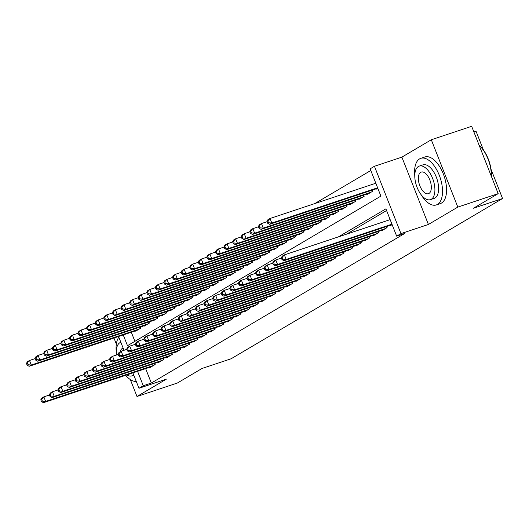 <?xml version="1.0" encoding="UTF-8"?>
<svg xmlns="http://www.w3.org/2000/svg" width="529" height="529" viewBox="0 0 529 529"><rect width="100%" height="100%" fill="white"/><g stroke="black" fill="none" stroke-linecap="round" stroke-linejoin="round"><path stroke-width="0.79" d="M123.244 334.93L127.489 345.701L380.893 196.114L370.141 168.817L374.439 166.285L400.956 233.613L396.664 236.146L385.912 208.856L338.487 236.847M401.881 157.133L428.404 224.468L457.823 207.097L498.186 193.64L471.663 126.312L431.3 139.768L401.881 157.133L374.439 166.285M473.872 131.926L476.027 131.205L483.433 150.011M370.803 170.503L314.762 203.586M457.823 207.097L431.3 139.768M113.96 338.024L116.34 344.075M130.319 379.558L136.985 396.492L166.41 379.121L138.962 388.273L132.898 372.885M498.186 193.64L473.488 208.221L502.55 198.534L231.107 358.774L202.045 368.462L177.347 383.036L136.985 396.492M390.382 225.248L390.521 225.592L392.128 224.64M381.793 230.32L381.931 230.657L387.083 227.615L386.639 226.498M373.203 235.392L373.342 235.729L378.493 232.687L378.05 231.57M364.613 240.457L364.752 240.801L369.903 237.759L369.46 236.635M356.024 245.529L356.162 245.873L361.314 242.831L360.871 241.707M347.434 250.601L347.566 250.944L352.724 247.903L352.281 246.779M338.844 255.672L338.977 256.016L344.134 252.974L343.691 251.85M330.255 260.744L330.387 261.088L335.545 258.04L335.102 256.922M321.665 265.816L321.797 266.153L326.955 263.111L326.512 261.994M313.075 270.888L313.208 271.225L318.365 268.183L317.922 267.059M304.486 275.953L304.618 276.297L309.776 273.255L309.333 272.131M295.896 281.025L296.028 281.368L301.186 278.327L300.743 277.203M287.307 286.096L287.439 286.44L292.59 283.399L292.153 282.274M278.717 291.168L278.849 291.512L284 288.47L283.564 287.346M270.127 296.24L270.259 296.577L275.411 293.535L274.974 292.418M261.538 301.312L261.67 301.649L266.821 298.607L266.378 297.49M252.941 306.384L253.08 306.721L258.231 303.679L257.788 302.555M244.352 311.449L244.491 311.793L249.642 308.751L249.199 307.627M235.762 316.521L235.901 316.864L241.052 313.823L240.609 312.699M227.172 321.592L227.311 321.936L232.462 318.894L232.019 317.77M218.583 326.664L218.722 327.008L223.873 323.96L223.43 322.842M209.993 331.736L210.132 332.073L215.283 329.031L214.84 327.914M201.404 336.808L201.536 337.145L206.694 334.103L206.25 332.979M192.814 341.873L192.946 342.217L198.104 339.175L197.661 338.051M184.224 346.945L184.357 347.289L189.514 344.247L189.071 343.123M175.635 352.016L175.767 352.36L180.925 349.319L180.482 348.194M167.045 357.088L167.177 357.432L172.335 354.39L171.892 353.266M158.455 362.16L158.588 362.504L163.745 359.456L163.302 358.338M131.318 332.238L134.895 341.331M135.53 330.837L135.662 331.174L140.813 328.132L140.377 327.015M144.119 325.765L144.252 326.109L149.409 323.06L148.966 321.943M152.709 320.693L152.841 321.037L157.999 317.995L157.556 316.871M161.299 315.621L161.431 315.965L166.589 312.923L166.146 311.799M169.888 310.549L170.021 310.893L175.178 307.852L174.735 306.727M178.478 305.484L178.61 305.822L183.768 302.78L183.325 301.656M187.068 300.412L187.2 300.75L192.358 297.708L191.915 296.59M195.657 295.341L195.79 295.685L200.947 292.636L200.504 291.519M204.247 290.269L204.386 290.613L209.537 287.571L209.094 286.447M212.837 285.197L212.975 285.541L218.127 282.499L217.683 281.375M221.426 280.125L221.565 280.469L226.716 277.427L226.273 276.303M230.016 275.054L230.155 275.397L235.306 272.356L234.863 271.232M238.605 269.988L238.744 270.326L243.895 267.284L243.452 266.16M247.195 264.917L247.334 265.254L252.485 262.212L252.042 261.095M255.791 259.845L255.924 260.189L261.075 257.14L260.632 256.023M264.381 254.773L264.513 255.117L269.664 252.075L269.228 250.951M272.971 249.701L273.103 250.045L278.254 247.003L277.818 245.879M281.56 244.629L281.692 244.973L286.844 241.932L286.407 240.807M290.15 239.564L290.282 239.901L295.44 236.86L294.997 235.736M298.74 234.492L298.872 234.83L304.03 231.788L303.586 230.67M307.329 229.421L307.461 229.758L312.619 226.716L312.176 225.599M315.919 224.349L316.051 224.693L321.209 221.651L320.766 220.527M324.508 219.277L324.641 219.621L329.798 216.579L329.355 215.455M333.098 214.205L333.23 214.549L338.388 211.507L337.945 210.383M341.688 209.134L341.82 209.477L346.978 206.436L346.535 205.312M350.277 204.068L350.416 204.406L355.567 201.364L355.124 200.24M358.867 198.997L359.006 199.334L364.157 196.292L363.714 195.175M367.457 193.925L367.595 194.269L372.747 191.22L372.304 190.103M376.046 188.853L376.185 189.197L377.792 188.245M145.654 368.634L151.327 383.049L404.738 233.461L396.664 236.146M386.573 210.535L346.555 234.162M149.866 367.232L149.998 367.569L155.156 364.527L154.713 363.41M502.55 198.534L491.031 169.3M428.404 224.468L400.956 233.613M151.327 383.049L143.26 385.74L138.962 388.273M123.998 350.284L118.562 336.49M137.58 371.325L143.26 385.74M40.786 399.818L41.5 401.643L42.36 401.134L41.646 399.316L40.786 399.818L41.705 398.139L43.847 396.869L45.639 401.418L153.648 365.413M42.36 401.134L45.639 401.418L43.497 402.688L151.499 366.683M41.646 399.316L43.847 396.869L49.475 394.998M41.5 401.643L43.497 402.688M26.45 363.43L27.164 365.248L28.024 364.739L27.31 362.92L26.45 363.43L27.369 361.743L29.512 360.474L31.304 365.023L29.161 366.293L137.163 330.288M35.139 358.602L29.512 360.474L27.31 362.92M139.312 329.025L31.304 365.023L28.024 364.739M29.161 366.293L27.164 365.248M118.84 337.191A24.552 12.26 -108.4 0 0 116.268 351.937M125.697 375.286A24.552 12.26 -108.4 0 0 136.27 381.449M120.744 342.316L120.843 342.283A17.675 8.828 -108.4 0 0 120.744 342.316A17.675 8.828 -108.4 0 0 119.885 342.706A17.675 8.828 -108.4 0 0 116.433 355.019M126.828 374.909A17.675 8.828 -108.4 0 0 131.926 375.854A17.675 8.828 -108.4 0 0 132.786 375.464A17.675 8.828 -108.4 0 0 133.658 374.81M123.164 348.175A11.393 5.687 -108.4 0 0 122.735 348.28A11.393 5.687 -108.4 0 0 122.179 348.532A11.393 5.687 -108.4 0 0 120.136 351.838M421.077 194.639A24.552 12.26 -108.4 0 0 436.319 204.935A24.552 12.26 -108.4 0 0 437.516 204.386A24.552 12.26 -108.4 0 0 439.751 176.521A24.552 12.26 -108.4 0 0 420.786 158.343A24.552 12.26 -108.4 0 0 419.596 158.892A24.552 12.26 -108.4 0 0 414.769 175.727M436.319 204.935L440.353 203.586A24.552 12.26 -108.4 0 0 441.55 203.037A24.552 12.26 -108.4 0 0 443.791 175.178A24.552 12.26 -108.4 0 0 424.827 157.001L420.786 158.343M419.252 166.106L422.962 164.869A17.675 8.828 71.6 0 1 436.617 177.956A17.675 8.828 71.6 0 1 435.003 198.018A17.675 8.828 71.6 0 1 434.144 198.408L430.427 199.645A17.675 8.828 -108.4 0 0 431.294 199.254A17.675 8.828 -108.4 0 0 432.907 179.192A17.675 8.828 -108.4 0 0 419.252 166.106A17.675 8.828 -108.4 0 0 418.386 166.496A17.675 8.828 -108.4 0 0 416.779 186.558A17.675 8.828 -108.4 0 0 430.427 199.645M428.999 193.429A11.393 5.687 -108.4 0 0 430.037 180.501A11.393 5.687 -108.4 0 0 421.236 172.07A11.393 5.687 -108.4 0 0 420.681 172.322A11.393 5.687 -108.4 0 0 419.642 185.249A11.393 5.687 -108.4 0 0 428.444 193.687A11.393 5.687 -108.4 0 0 428.999 193.429M491.282 176.111A24.552 12.26 -108.4 0 0 479.155 145.33M479.115 145.23A23.964 11.969 71.6 0 1 491.395 176.408M49.376 394.753L50.096 396.571L50.949 396.062L50.235 394.244L49.376 394.753L50.295 393.067L52.444 391.797L54.236 396.347L162.238 360.348M50.949 396.062L54.236 396.347L52.087 397.616L160.089 361.611M50.235 394.244L52.444 391.797L58.064 389.926M50.096 396.571L52.087 397.616M57.965 389.681L58.686 391.5L59.539 390.991L58.825 389.172L57.965 389.681L58.884 387.995L61.033 386.725L62.825 391.275L170.827 355.276M59.539 390.991L62.825 391.275L60.676 392.544L168.685 356.539M58.825 389.172L61.033 386.725L66.654 384.854M58.686 391.5L60.676 392.544M66.555 384.609L67.276 386.428L68.135 385.919L67.414 384.1L66.555 384.609L67.474 382.923L69.623 381.66L71.415 386.203L179.417 350.205M68.135 385.919L71.415 386.203L69.266 387.473L177.275 351.474M67.414 384.1L69.623 381.66L75.244 379.782M67.276 386.428L69.266 387.473M75.144 379.538L75.865 381.356L76.725 380.854L76.004 379.029L75.144 379.538L76.064 377.851L78.213 376.588L80.005 381.138L188.007 345.133M76.725 380.854L80.005 381.138L77.856 382.401L185.864 346.402M76.004 379.029L78.213 376.588L83.833 374.711M75.865 381.356L77.856 382.401M35.04 358.358L35.754 360.176L36.613 359.667L35.899 357.849L35.04 358.358L35.959 356.672L38.101 355.402L39.893 359.951L37.751 361.221L145.753 325.216M43.728 353.531L38.101 355.402L35.899 357.849M147.902 323.953L39.893 359.951L36.613 359.667M37.751 361.221L35.754 360.176M43.629 353.286L44.35 355.104L45.203 354.595L44.489 352.777L43.629 353.286L44.548 351.6L46.697 350.33L48.489 354.88L46.34 356.149L154.349 320.151M52.318 348.459L46.697 350.33L44.489 352.777M156.491 318.881L48.489 354.88L45.203 354.595M46.34 356.149L44.35 355.104M52.219 348.214L52.94 350.033L53.793 349.53L53.079 347.705L52.219 348.214L53.138 346.528L55.287 345.265L57.079 349.814L54.93 351.077L162.939 315.079M60.908 343.387L55.287 345.265L53.079 347.705M165.081 313.809L57.079 349.814L53.793 349.53M54.93 351.077L52.94 350.033M60.809 343.142L61.529 344.961L62.389 344.458L61.668 342.633L60.809 343.142L61.728 341.456L63.877 340.193L65.669 344.743L63.52 346.006L171.528 310.007M69.497 338.315L63.877 340.193L61.668 342.633M173.671 308.738L65.669 344.743L62.389 344.458M63.52 346.006L61.529 344.961M83.734 374.466L84.455 376.284L85.314 375.782L84.594 373.963L83.734 374.466L84.653 372.786L86.802 371.517L88.594 376.066L196.596 340.061M85.314 375.782L88.594 376.066L86.445 377.336L194.454 341.331M84.594 373.963L86.802 371.517L92.423 369.639M84.455 376.284L86.445 377.336M69.398 338.071L70.119 339.889L70.979 339.387L70.258 337.568L69.398 338.071L70.317 336.391L72.466 335.122L74.258 339.671L72.109 340.941L180.118 304.935M78.087 333.244L72.466 335.122L70.258 337.568M182.26 303.666L74.258 339.671L70.979 339.387M72.109 340.941L70.119 339.889M92.324 369.394L93.044 371.219L93.904 370.71L93.183 368.892L92.324 369.394L93.243 367.715L95.392 366.445L97.184 370.994L205.192 334.989M93.904 370.71L97.184 370.994L95.035 372.264L203.043 336.259M93.183 368.892L95.392 366.445L101.013 364.574M93.044 371.219L95.035 372.264M77.988 332.999L78.709 334.824L79.568 334.315L78.847 332.496L77.988 332.999L78.907 331.319L81.056 330.05L82.848 334.599L80.699 335.869L188.708 299.864M86.677 328.178L81.056 330.05L78.847 332.496M190.857 298.594L82.848 334.599L79.568 334.315M80.699 335.869L78.709 334.824M100.913 364.329L101.634 366.147L102.494 365.638L101.773 363.82L100.913 364.329L101.832 362.643L103.982 361.373L105.774 365.923L213.782 329.924M102.494 365.638L105.774 365.923L103.624 367.192L211.633 331.187M101.773 363.82L103.982 361.373L109.602 359.502M101.634 366.147L103.624 367.192M86.577 327.934L87.298 329.752L88.158 329.243L87.437 327.425L86.577 327.934L87.497 326.248L89.646 324.978L91.438 329.527L89.289 330.797L197.297 294.792M95.266 323.107L89.646 324.978L87.437 327.425M199.446 293.529L91.438 329.527L88.158 329.243M89.289 330.797L87.298 329.752M109.51 359.257L110.224 361.076L111.083 360.566L110.363 358.748L109.51 359.257L110.422 357.571L112.571 356.301L114.363 360.851L222.372 324.852M111.083 360.566L114.363 360.851L112.214 362.12L220.223 326.115M110.363 358.748L112.571 356.301L118.192 354.43M110.224 361.076L112.214 362.12M95.167 322.862L95.888 324.68L96.747 324.171L96.027 322.353L95.167 322.862L96.086 321.176L98.235 319.906L100.027 324.456L97.878 325.725L205.887 289.72M103.856 318.035L98.235 319.906L96.027 322.353M208.036 288.457L100.027 324.456L96.747 324.171M97.878 325.725L95.888 324.68M118.099 354.185L118.813 356.004L119.673 355.495L118.952 353.676L118.099 354.185L119.012 352.499L121.161 351.23L122.953 355.779L230.961 319.781M119.673 355.495L122.953 355.779L120.804 357.049L228.812 321.05M118.952 353.676L121.161 351.23L126.781 349.358M118.813 356.004L120.804 357.049M103.763 317.79L104.478 319.609L105.337 319.099L104.616 317.281L103.763 317.79L104.676 316.104L106.825 314.841L108.617 319.384L106.468 320.653L214.476 284.655M112.446 312.963L106.825 314.841L104.616 317.281M216.626 283.385L108.617 319.384L105.337 319.099M106.468 320.653L104.478 319.609M126.689 349.114L127.403 350.932L128.263 350.423L127.549 348.604L126.689 349.114L127.601 347.427L129.75 346.164L131.542 350.714L239.551 314.709M128.263 350.423L131.542 350.714L129.393 351.977L237.402 315.978M127.549 348.604L129.75 346.164L135.371 344.286M127.403 350.932L129.393 351.977M112.353 312.718L113.067 314.537L113.927 314.034L113.206 312.209L112.353 312.718L113.266 311.032L115.415 309.769L117.207 314.319L115.058 315.582L223.066 279.583M121.035 307.891L115.415 309.769L113.206 312.209M225.215 278.314L117.207 314.319L113.927 314.034M115.058 315.582L113.067 314.537M135.279 344.042L135.993 345.86L136.852 345.358L136.138 343.533L135.279 344.042L136.191 342.356L138.34 341.093L140.132 345.642L248.141 309.637M136.852 345.358L140.132 345.642L137.983 346.905L245.992 310.907M136.138 343.533L138.34 341.093L143.961 339.215M135.993 345.86L137.983 346.905M120.943 307.647L121.657 309.465L122.516 308.962L121.802 307.144L120.943 307.647L121.855 305.967L124.004 304.697L125.796 309.247L123.647 310.516L231.656 274.511M129.625 302.819L124.004 304.697L121.802 307.144M233.805 273.242L125.796 309.247L122.516 308.962M123.647 310.516L121.657 309.465M143.868 338.97L144.582 340.788L145.442 340.286L144.728 338.467L143.868 338.97L144.781 337.29L146.93 336.021L148.722 340.57L256.73 304.565M145.442 340.286L148.722 340.57L146.573 341.84L254.581 305.835M144.728 338.467L146.93 336.021L152.55 334.143M144.582 340.788L146.573 341.84M129.532 302.575L130.246 304.4L131.106 303.891L130.392 302.072L129.532 302.575L130.445 300.895L132.594 299.626L134.386 304.175L132.237 305.445L240.245 269.44M138.214 297.754L132.594 299.626L130.392 302.072M242.394 268.17L134.386 304.175L131.106 303.891M132.237 305.445L130.246 304.4M152.458 333.898L153.172 335.723L154.032 335.214L153.317 333.396L152.458 333.898L153.37 332.219L155.519 330.949L157.311 335.498L265.32 299.493M154.032 335.214L157.311 335.498L155.162 336.768L263.171 300.763M153.317 333.396L155.519 330.949L161.14 329.078M153.172 335.723L155.162 336.768M138.122 297.51L138.836 299.328L139.696 298.819L138.982 297L138.122 297.51L139.034 295.823L141.183 294.554L142.975 299.103L140.826 300.373L248.835 264.368M146.804 292.682L141.183 294.554L138.982 297M250.984 263.105L142.975 299.103L139.696 298.819M140.826 300.373L138.836 299.328M161.047 328.833L161.762 330.651L162.621 330.142L161.907 328.324L161.047 328.833L161.967 327.147L164.109 325.877L165.901 330.427L273.91 294.428M162.621 330.142L165.901 330.427L163.759 331.696L271.761 295.691M161.907 328.324L164.109 325.877L169.736 324.006M161.762 330.651L163.759 331.696M146.712 292.438L147.426 294.256L148.285 293.747L147.571 291.929L146.712 292.438L147.624 290.752L149.773 289.482L151.565 294.031L149.416 295.301L257.425 259.296M155.394 287.611L149.773 289.482L147.571 291.929M259.574 258.033L151.565 294.031L148.285 293.747M149.416 295.301L147.426 294.256M169.637 323.761L170.351 325.58L171.211 325.071L170.497 323.252L169.637 323.761L170.556 322.075L172.699 320.805L174.491 325.355L282.499 289.356M171.211 325.071L174.491 325.355L172.348 326.624L280.35 290.619M170.497 323.252L172.699 320.805L178.326 318.934M170.351 325.58L172.348 326.624M155.301 287.366L156.015 289.184L156.875 288.675L156.161 286.857L155.301 287.366L156.22 285.68L158.363 284.41L160.155 288.96L158.012 290.229L266.014 254.231M163.99 282.539L158.363 284.41L156.161 286.857M268.163 252.961L160.155 288.96L156.875 288.675M158.012 290.229L156.015 289.184M178.227 318.689L178.941 320.508L179.8 319.999L179.086 318.18L178.227 318.689L179.146 317.003L181.288 315.734L183.08 320.283L291.089 284.285M179.8 319.999L183.08 320.283L180.938 321.553L288.94 285.554M179.086 318.18L181.288 315.734L186.916 313.862M178.941 320.508L180.938 321.553M163.891 282.294L164.605 284.113L165.465 283.604L164.75 281.785L163.891 282.294L164.81 280.608L166.952 279.345L168.744 283.894L166.602 285.157L274.604 249.159M172.58 277.467L166.952 279.345L164.75 281.785M276.753 247.889L168.744 283.894L165.465 283.604M166.602 285.157L164.605 284.113M186.816 313.618L187.531 315.436L188.39 314.934L187.676 313.108L186.816 313.618L187.735 311.931L189.878 310.668L191.67 315.218L299.678 279.213M188.39 314.934L191.67 315.218L189.527 316.481L297.529 280.482M187.676 313.108L189.878 310.668L195.505 308.791M187.531 315.436L189.527 316.481M172.48 277.222L173.195 279.041L174.054 278.538L173.34 276.713L172.48 277.222L173.4 275.536L175.542 274.273L177.334 278.823L175.192 280.086L283.194 244.087M181.169 272.395L175.542 274.273L173.34 276.713M285.343 242.818L177.334 278.823L174.054 278.538M175.192 280.086L173.195 279.041M195.406 308.546L196.127 310.364L196.98 309.862L196.266 308.037L195.406 308.546L196.325 306.86L198.474 305.597L200.266 310.146L308.268 274.141M196.98 309.862L200.266 310.146L198.117 311.409L306.119 275.411M196.266 308.037L198.474 305.597L204.095 303.719M196.127 310.364L198.117 311.409M181.07 272.151L181.784 273.969L182.644 273.467L181.93 271.648L181.07 272.151L181.989 270.471L184.132 269.201L185.924 273.751L183.781 275.02L291.783 239.015M189.759 267.324L184.132 269.201L181.93 271.648M293.932 237.746L185.924 273.751L182.644 273.467M183.781 275.02L181.784 273.969M203.996 303.474L204.716 305.299L205.569 304.79L204.855 302.972L203.996 303.474L204.915 301.794L207.064 300.525L208.856 305.074L316.858 269.069M205.569 304.79L208.856 305.074L206.707 306.344L314.715 270.339M204.855 302.972L207.064 300.525L212.684 298.654M204.716 305.299L206.707 306.344M189.66 267.079L190.38 268.904L191.233 268.395L190.519 266.576L189.66 267.079L190.579 265.399L192.728 264.13L194.52 268.679L192.371 269.949L300.379 233.944M198.349 262.258L192.728 264.13L190.519 266.576M302.522 232.674L194.52 268.679L191.233 268.395M192.371 269.949L190.38 268.904M212.585 298.402L213.306 300.227L214.166 299.718L213.445 297.9L212.585 298.402L213.504 296.723L215.653 295.453L217.445 300.003L325.447 263.997M214.166 299.718L217.445 300.003L215.296 301.272L323.305 265.267M213.445 297.9L215.653 295.453L221.274 293.582M213.306 300.227L215.296 301.272M198.249 262.014L198.97 263.832L199.823 263.323L199.109 261.505L198.249 262.014L199.168 260.328L201.318 259.058L203.11 263.607L200.96 264.877L308.969 228.872M206.938 257.187L201.318 259.058L199.109 261.505M311.112 227.609L203.11 263.607L199.823 263.323M200.96 264.877L198.97 263.832M221.175 293.337L221.896 295.156L222.755 294.646L222.035 292.828L221.175 293.337L222.094 291.651L224.243 290.381L226.035 294.931L334.037 258.932M222.755 294.646L226.035 294.931L223.886 296.2L331.895 260.195M222.035 292.828L224.243 290.381L229.864 288.51M221.896 295.156L223.886 296.2M206.839 256.942L207.56 258.76L208.419 258.251L207.699 256.433L206.839 256.942L207.758 255.256L209.907 253.986L211.699 258.536L209.55 259.805L317.559 223.8M215.528 252.115L209.907 253.986L207.699 256.433M319.701 222.537L211.699 258.536L208.419 258.251M209.55 259.805L207.56 258.76M229.765 288.265L230.485 290.084L231.345 289.575L230.624 287.756L229.765 288.265L230.684 286.579L232.833 285.31L234.625 289.859L342.627 253.86M231.345 289.575L234.625 289.859L232.476 291.129L340.484 255.123M230.624 287.756L232.833 285.31L238.453 283.438M230.485 290.084L232.476 291.129M215.429 251.87L216.149 253.689L217.009 253.179L216.288 251.361L215.429 251.87L216.348 250.184L218.497 248.914L220.289 253.464L218.14 254.733L326.148 218.735M224.117 247.043L218.497 248.914L216.288 251.361M328.291 217.465L220.289 253.464L217.009 253.179M218.14 254.733L216.149 253.689M238.354 283.194L239.075 285.012L239.935 284.503L239.214 282.684L238.354 283.194L239.273 281.507L241.422 280.244L243.214 284.794L351.223 248.789M239.935 284.503L243.214 284.794L241.065 286.057L349.074 250.058M239.214 282.684L241.422 280.244L247.043 278.366M239.075 285.012L241.065 286.057M224.018 246.798L224.739 248.617L225.599 248.114L224.878 246.289L224.018 246.798L224.937 245.112L227.086 243.849L228.878 248.399L226.729 249.662L334.738 213.663M232.707 241.971L227.086 243.849L224.878 246.289M336.887 212.393L228.878 248.399L225.599 248.114M226.729 249.662L224.739 248.617M246.944 278.122L247.665 279.94L248.524 279.438L247.803 277.613L246.944 278.122L247.863 276.436L250.012 275.173L251.804 279.722L359.813 243.717M248.524 279.438L251.804 279.722L249.655 280.985L357.664 244.987M247.803 277.613L250.012 275.173L255.633 273.295M247.665 279.94L249.655 280.985M232.608 241.727L233.329 243.545L234.188 243.042L233.468 241.217L232.608 241.727L233.527 240.04L235.676 238.777L237.468 243.327L235.319 244.59L343.328 208.591M241.297 236.899L235.676 238.777L233.468 241.217M345.477 207.322L237.468 243.327L234.188 243.042M235.319 244.59L233.329 243.545M255.54 273.05L256.254 274.868L257.114 274.366L256.393 272.547L255.54 273.05L256.453 271.37L258.602 270.101L260.394 274.65L368.402 238.645M257.114 274.366L260.394 274.65L258.245 275.92L366.253 239.915M256.393 272.547L258.602 270.101L264.222 268.223M256.254 274.868L258.245 275.92M241.198 236.655L241.918 238.48L242.778 237.971L242.057 236.152L241.198 236.655L242.117 234.975L244.266 233.706L246.058 238.255L243.909 239.525L351.917 203.52M249.886 231.834L244.266 233.706L242.057 236.152M354.066 202.25L246.058 238.255L242.778 237.971M243.909 239.525L241.918 238.48M264.13 267.978L264.844 269.803L265.703 269.294L264.983 267.476L264.13 267.978L265.042 266.299L267.191 265.029L268.983 269.578L376.992 233.573M265.703 269.294L268.983 269.578L266.834 270.848L374.843 234.843M264.983 267.476L267.191 265.029L272.812 263.158M264.844 269.803L266.834 270.848M249.794 231.583L250.508 233.408L251.368 232.899L250.647 231.08L249.794 231.583L250.706 229.903L252.855 228.634L254.647 233.183L252.498 234.453L360.507 198.448M258.476 226.762L252.855 228.634L250.647 231.08M362.656 197.178L254.647 233.183L251.368 232.899M252.498 234.453L250.508 233.408M272.719 262.913L273.433 264.731L274.293 264.222L273.579 262.404L272.719 262.913L273.632 261.227L275.781 259.957L277.573 264.507L385.581 228.508M274.293 264.222L277.573 264.507L275.424 265.776L383.432 229.771M273.579 262.404L275.781 259.957L281.402 258.086M273.433 264.731L275.424 265.776M258.383 226.518L259.098 228.336L259.957 227.827L259.236 226.009L258.383 226.518L259.296 224.832L261.445 223.562L263.237 228.111L261.088 229.381L369.097 193.376M267.066 221.691L261.445 223.562L259.236 226.009M371.246 192.113L263.237 228.111L259.957 227.827M261.088 229.381L259.098 228.336M281.309 257.841L282.023 259.66L282.883 259.15L282.169 257.332L281.309 257.841L282.221 256.155L284.371 254.885L286.163 259.435L391.949 224.177M282.883 259.15L286.163 259.435L284.013 260.704L392.022 224.699M282.169 257.332L284.371 254.885L390.157 219.628M282.023 259.66L284.013 260.704M266.973 221.446L267.687 223.264L268.547 222.755L267.833 220.937L266.973 221.446L267.886 219.76L270.035 218.49L271.827 223.04L269.678 224.309L377.686 188.304M375.821 183.232L270.035 218.49L267.833 220.937M377.613 187.782L271.827 223.04L268.547 222.755M269.678 224.309L267.687 223.264M154.832 364.719L154.362 363.522M140.026 327.127L140.496 328.324M163.428 359.647L162.952 358.45M172.018 354.575L171.541 353.379M180.607 349.504L180.138 348.307M189.197 344.432L188.727 343.242M148.616 322.055L149.085 323.252M157.206 316.983L157.682 318.18M165.795 311.918L166.271 313.108M174.391 306.846L174.861 308.037M197.786 339.36L197.317 338.17M182.981 301.775L183.451 302.965M206.376 334.295L205.907 333.098M191.571 296.703L192.04 297.9M214.966 329.223L214.496 328.026M200.16 291.631L200.63 292.828M223.555 324.151L223.086 322.954M208.75 286.559L209.219 287.756M232.145 319.08L231.676 317.883M217.34 281.488L217.809 282.684M240.735 314.008L240.265 312.818M225.929 276.422L226.399 277.613M249.324 308.936L248.855 307.746M234.519 271.351L234.988 272.541M257.914 303.864L257.444 302.674M243.109 266.279L243.578 267.476M266.504 298.799L266.034 297.602M251.698 261.207L252.168 262.404M275.093 293.727L274.624 292.53M260.288 256.135L260.757 257.332M283.683 288.655L283.213 287.459M268.877 251.063L269.347 252.26M292.272 283.584L291.803 282.387M277.467 245.998L277.937 247.188M300.862 278.512L300.393 277.322M286.057 240.926L286.526 242.117M309.458 273.44L308.982 272.25M294.646 235.855L295.116 237.045M318.048 268.368L317.572 267.178M303.236 230.783L303.712 231.98M326.638 263.303L326.168 262.106M311.826 225.711L312.302 226.908M335.227 258.231L334.758 257.034M320.422 220.639L320.891 221.836M343.817 253.16L343.347 251.963M329.012 215.567L329.481 216.764M352.407 248.088L351.937 246.898M337.601 210.502L338.071 211.693M360.996 243.016L360.527 241.826M346.191 205.431L346.66 206.621M369.586 237.944L369.116 236.754M354.78 200.359L355.25 201.549M378.175 232.879L377.706 231.682M363.37 195.287L363.84 196.484M386.765 227.807L386.296 226.61M371.96 190.215L372.429 191.412M133.824 375.226L131.926 375.854"/></g></svg>
